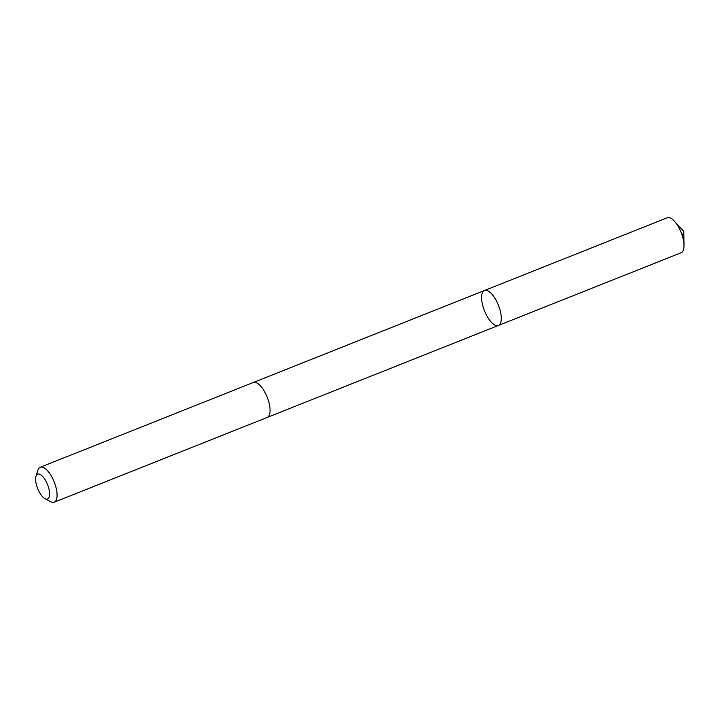 <?xml version="1.0" encoding="UTF-8"?>
<svg xmlns="http://www.w3.org/2000/svg" width="720" height="720" viewBox="0 0 720 720"><rect width="100%" height="100%" fill="white"/><g stroke="black" fill="none" stroke-linecap="round" stroke-linejoin="round"><path stroke-width="1.08" d="M499.833 309.357A18.81 7.497 68.3 0 1 498.393 325.458A18.81 7.497 68.3 0 1 484.461 310.752A18.81 7.497 68.3 0 1 484.479 290.502A18.81 7.497 68.3 0 1 499.833 309.357A18.81 7.497 68.3 0 1 498.393 325.458L681.111 252.747A18.81 7.497 -111.7 0 0 684 245.322A18.81 7.497 -111.7 0 0 682.56 236.655A18.81 7.497 -111.7 0 0 674.397 221.202A18.81 7.497 -111.7 0 0 667.197 217.791L484.479 290.502A18.81 7.497 68.3 0 1 499.833 309.357M44.91 498.627L50.472 501.678A18.81 7.497 -111.7 0 0 54.189 502.209L267.174 417.456A18.81 7.497 -111.7 0 0 267.192 397.206A18.81 7.497 -111.7 0 0 253.269 382.5L40.284 467.253A18.81 7.497 -111.7 0 0 37.944 470.196L36 476.235A13.383 5.337 -111.7 0 0 36.639 485.586A13.383 5.337 -111.7 0 0 44.91 498.627A13.383 5.337 -111.7 0 0 47.565 484.596A13.383 5.337 -111.7 0 0 36 476.235M54.189 502.209A18.81 7.497 -111.7 0 0 54.207 481.959A18.81 7.497 -111.7 0 0 40.284 467.253M674.397 221.202L683.784 231.435L682.425 236.214M683.784 231.435L684 245.322M267.327 417.393L498.393 325.458M253.422 382.446L484.479 290.502"/></g></svg>
